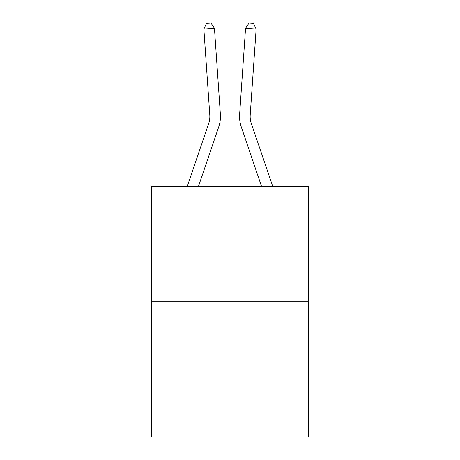 <?xml version="1.0" encoding="UTF-8"?>
<svg xmlns="http://www.w3.org/2000/svg" width="460" height="460" viewBox="0 0 460 460"><rect width="100%" height="100%" fill="white"/><g stroke="black" fill="none" stroke-linecap="round" stroke-linejoin="round"><path stroke-width="0.69" d="M308.499 301.219L308.499 186.651L151.501 186.651L151.501 437L308.499 437L308.499 301.219L151.501 301.219M187.174 186.651L208.713 123.395A21.217 21.217 0 0 0 209.794 115.098L203.861 29.014L214.44 28.284L220.38 114.367A31.826 31.826 0 0 1 218.753 126.81L198.381 186.651M272.826 186.651L251.286 123.395A21.217 21.217 0 0 1 250.205 115.098L256.139 29.014L245.559 28.284L239.62 114.367A31.826 31.826 0 0 0 241.247 126.81L261.619 186.651M208.713 123.395A21.217 21.217 0 0 0 209.794 115.098A21.217 21.217 0 0 1 208.713 123.395A21.217 21.217 0 0 0 209.794 115.098A21.217 21.217 0 0 1 208.713 123.395A21.217 21.217 0 0 0 209.794 115.098A21.217 21.217 0 0 1 208.713 123.395A21.217 21.217 0 0 0 209.794 115.098A21.217 21.217 0 0 1 208.713 123.395A21.217 21.217 0 0 0 209.794 115.098A21.217 21.217 0 0 1 208.713 123.395A21.217 21.217 0 0 0 209.794 115.098A21.217 21.217 0 0 1 208.713 123.395A21.217 21.217 0 0 0 209.794 115.098A21.217 21.217 0 0 1 208.713 123.395A21.217 21.217 0 0 0 209.794 115.098A21.217 21.217 0 0 1 208.713 123.395A21.217 21.217 0 0 0 209.794 115.098A21.217 21.217 0 0 1 208.713 123.395A21.217 21.217 0 0 0 209.794 115.098A21.217 21.217 0 0 1 208.713 123.395A21.217 21.217 0 0 0 209.794 115.098A21.217 21.217 0 0 1 208.713 123.395A21.217 21.217 0 0 0 209.794 115.098A21.217 21.217 0 0 1 208.713 123.395A21.217 21.217 0 0 0 209.794 115.098A21.217 21.217 0 0 1 208.713 123.395A21.217 21.217 0 0 0 209.794 115.098A21.217 21.217 0 0 1 208.713 123.395A21.217 21.217 0 0 0 209.794 115.098A21.217 21.217 0 0 1 208.713 123.395A21.217 21.217 0 0 0 209.794 115.098M245.559 28.284L239.62 114.367L245.559 28.284L239.62 114.367L245.559 28.284L239.62 114.367L245.559 28.284L239.62 114.367L245.559 28.284L239.62 114.367L245.559 28.284L239.62 114.367L245.559 28.284L239.62 114.367L245.559 28.284L239.62 114.367L245.559 28.284L239.62 114.367L245.559 28.284L239.62 114.367L245.559 28.284L239.62 114.367L245.559 28.284L239.62 114.367L245.559 28.284L239.62 114.367L245.559 28.284L239.62 114.367L245.559 28.284L239.62 114.367L245.559 28.284L239.62 114.367L245.559 28.284L249.113 23L253.345 23.293L256.139 29.014M251.286 123.395A21.217 21.217 0 0 1 250.205 115.098A21.217 21.217 0 0 0 251.286 123.395A21.217 21.217 0 0 1 250.205 115.098A21.217 21.217 0 0 0 251.286 123.395A21.217 21.217 0 0 1 250.205 115.098A21.217 21.217 0 0 0 251.286 123.395A21.217 21.217 0 0 1 250.205 115.098A21.217 21.217 0 0 0 251.286 123.395A21.217 21.217 0 0 1 250.205 115.098A21.217 21.217 0 0 0 251.286 123.395A21.217 21.217 0 0 1 250.205 115.098A21.217 21.217 0 0 0 251.286 123.395A21.217 21.217 0 0 1 250.205 115.098A21.217 21.217 0 0 0 251.286 123.395A21.217 21.217 0 0 1 250.205 115.098A21.217 21.217 0 0 0 251.286 123.395A21.217 21.217 0 0 1 250.205 115.098A21.217 21.217 0 0 0 251.286 123.395A21.217 21.217 0 0 1 250.205 115.098A21.217 21.217 0 0 0 251.286 123.395A21.217 21.217 0 0 1 250.205 115.098A21.217 21.217 0 0 0 251.286 123.395A21.217 21.217 0 0 1 250.205 115.098A21.217 21.217 0 0 0 251.286 123.395A21.217 21.217 0 0 1 250.205 115.098A21.217 21.217 0 0 0 251.286 123.395A21.217 21.217 0 0 1 250.205 115.098A21.217 21.217 0 0 0 251.286 123.395A21.217 21.217 0 0 1 250.205 115.098A21.217 21.217 0 0 0 251.286 123.395A21.217 21.217 0 0 1 250.205 115.098M203.861 29.014L206.655 23.293L210.887 23L214.44 28.284"/></g></svg>
